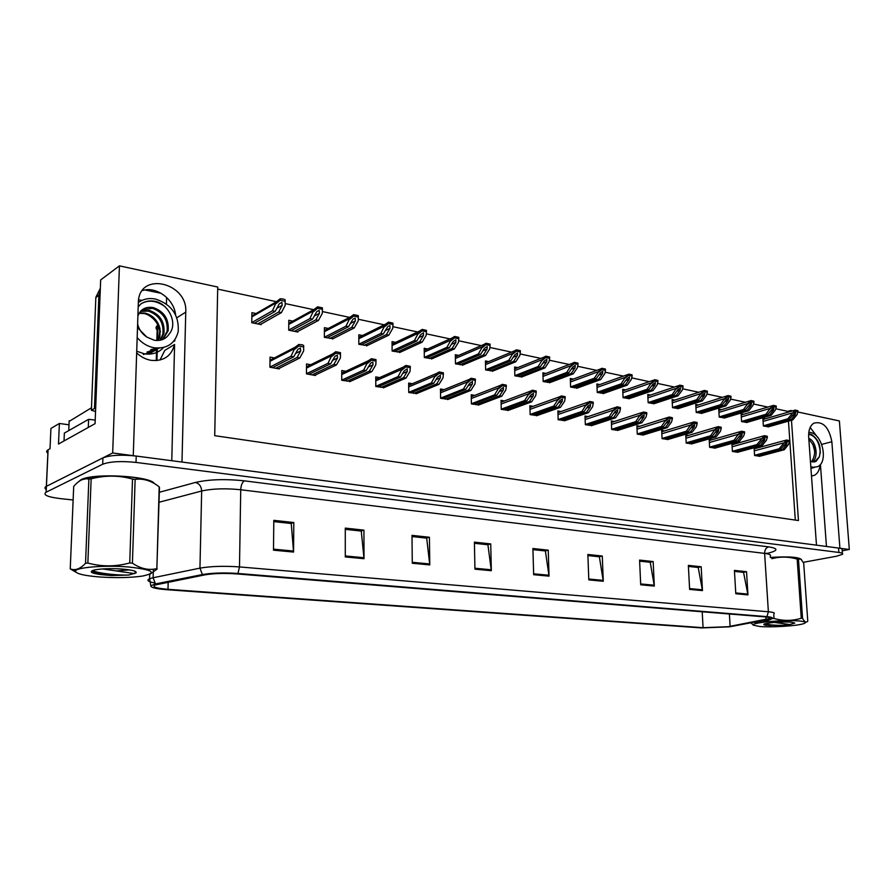 <?xml version="1.0" encoding="UTF-8"?>
<svg xmlns="http://www.w3.org/2000/svg" width="894" height="894" viewBox="0 0 894 894"><rect width="100%" height="100%" fill="white"/><g stroke="black" fill="none" stroke-linecap="round" stroke-linejoin="round"><path stroke-width="1.34" d="M171.782 460.712L174.587 344.481C171.369 356.248 163.468 361.511 150.896 360.304C145.599 359.332 140.839 356.84 136.637 352.862M842.215 550.782L849.3 549.464L839.913 548.234L831.856 441.737C828.973 427.164 822.972 420.962 813.842 423.153C810.098 425.678 808.377 430.327 808.679 437.088L816.479 545.161L181.974 462.053L185.762 312.118C187.908 282.973 140.358 271.083 138.38 301.099L133.262 455.672L112.678 452.967L46.354 486.358C44.566 487.319 44.521 488.347 46.209 489.431C44.521 488.347 44.566 487.319 46.354 486.358L102.922 457.884C110.275 455.113 121.372 454.498 136.212 456.052L838.538 548.056C841.69 548.491 842.886 549.128 842.148 549.944L842.416 553.408M817.217 436.82L810.165 427.477M112.678 452.967L119.427 265.853L100.664 279.934L95.066 423.667L58.49 444.027L59.395 423.465L69.006 424.818M47.874 453.247C46.209 452.04 46.253 450.911 48.03 449.85L50.008 448.743L50.936 428.427L59.395 423.465M797.917 412.011L839.388 420.951L849.3 549.464M790.844 411.363L790.788 410.48L792.576 410.86M119.427 265.853L217.723 287.03L214.716 435.68L798.454 520.543L791.469 420.258M157.825 330.568C155.668 328.858 155.489 327.204 157.288 325.628L158.037 325.092M174.587 344.481L164.787 350.37L160.004 360.058M166.597 297.4L166.418 303.982M787.849 412.246L787.782 411.352L775.746 408.77M767.823 407.072L753.452 403.987M745.462 402.278L730.51 399.07M722.453 397.349L706.886 394.008M698.773 392.265L682.58 388.789M674.4 387.035L657.537 383.425M649.29 381.66L631.723 377.883M623.42 376.106L605.104 372.183M596.745 370.384L577.658 366.294M569.232 364.484L549.318 360.215M540.848 358.405L520.073 353.946M511.547 352.113L489.845 347.464M481.285 345.62L458.611 340.759M450.006 338.915L426.293 333.831M417.654 331.987L392.857 326.668M384.197 324.801L358.237 319.236M349.554 317.381L322.365 311.548M313.671 309.682L285.22 303.58M276.469 301.703L217.678 289.097M787.782 411.352L790.788 410.48M795.302 520.084L788.463 421.119M545.943 373.446L542.893 372.82L543.161 381.548L550.168 382.509M517.76 367.624L514.62 366.976L514.855 375.826L522.074 376.821M488.683 361.612L485.442 360.941L485.643 369.926L493.097 370.954M458.667 355.41L455.314 354.717L455.482 363.847L463.181 364.908M395.64 342.38L392.053 341.642L392.12 351.051L400.356 352.191M427.667 348.995L424.203 348.28L424.326 357.555L432.283 358.65M292.807 321.125L288.796 320.298L288.717 330.177L297.847 332.02L297.847 331.428M328.266 328.456L324.41 327.662L324.377 337.373L333.194 338.591M362.517 335.529L358.807 334.769L358.829 344.335L367.345 345.497M573.277 379.101L570.305 378.486L570.607 387.091L577.401 388.018M599.796 384.576L596.901 383.984L597.237 392.466L603.819 393.36M625.532 389.896L622.705 389.315L623.073 397.674L629.465 398.556M650.53 395.07L647.77 394.5L648.161 402.747L654.363 403.585M674.802 400.087L672.109 399.529L672.523 407.664L678.557 408.48M698.393 404.96L695.767 404.412L696.202 412.436L702.058 413.24M721.335 409.698L718.754 409.173L719.212 417.085L724.911 417.856M743.64 414.313L741.115 413.788L741.595 421.61L747.138 422.359M765.342 418.794L762.873 418.291L763.375 426.002L768.762 426.729M256.075 313.537L251.918 312.676L251.762 322.712L261.227 324.623L261.238 324.008M379.604 377.614L375.759 376.899L375.804 386.499L384.23 387.515M345.743 371.278L341.743 370.529L341.731 380.296L350.448 381.336M310.699 364.73L306.519 363.947L306.463 373.871L315.493 375.514L315.493 374.944M412.335 383.738L408.647 383.057L408.737 392.5L416.883 393.483M444.016 389.672L440.451 389.002L440.597 398.311L448.464 399.249M474.669 395.405L471.227 394.757L471.417 403.92L479.039 404.837M504.361 400.959L501.031 400.333L501.255 409.363L508.63 410.245M533.126 406.345L529.896 405.742L530.153 414.626L537.305 415.486M561.007 411.564L557.878 410.972L558.169 419.733L565.097 420.56M588.062 416.615L585.011 416.045L585.335 424.684L592.051 425.477M614.301 421.532L611.328 420.973L611.675 429.489L618.201 430.26M639.769 426.293L636.874 425.745L637.254 434.149L643.579 434.886M664.499 430.919L661.672 430.394L662.085 438.663L668.22 439.39M688.525 435.412L685.765 434.897L686.201 443.066L692.168 443.759M711.881 439.781L709.177 439.278L709.635 447.335L715.435 448.017M734.589 444.027L731.94 443.536L732.421 451.481L738.053 452.14M754.089 447.771L754.581 455.527L760.056 456.163M756.67 448.162L754.279 447.715M274.402 357.935L270.044 357.119L269.921 367.211L279.274 368.909L279.286 368.328M826.458 546.469L820.424 464.411M811.495 476.066L814.523 475.284C817.753 473.451 819.63 469.942 820.156 464.724M142.325 290.584C156.215 285.89 174.185 299.211 175.57 314.856M801.605 559.789C799.571 557.085 789.123 556.291 770.27 557.431M767.03 553.352L765.633 553.498M154.405 483.587C150.538 475.966 93.11 472.758 81.041 479.698L78.549 481.743M728.074 626.716L703.064 627.689L167.994 589.325C156.104 588.297 151.824 586.855 155.154 584.989L204.95 574.853C213.655 573.378 224.17 573.065 236.508 573.892L765.175 616.905C769.164 617.251 770.65 617.788 769.645 618.514L728.074 626.716M729.593 626.828L770.55 619.028C773.712 617.966 772.505 617.173 766.929 616.648L237.949 573.467C224.036 572.529 212.191 572.898 202.39 574.563L155.489 583.927L150.829 585.793C150.661 587.537 155.969 588.833 166.753 589.694L701.488 627.923L729.593 626.828M765.644 553.408L767.622 553.207M803.293 562.315L836.482 556.236L842.483 554.314C843.221 553.509 842.025 552.883 838.874 552.458L136.011 462.421C121.148 460.902 110.04 461.505 102.687 464.232L46.075 492.236C42.677 494.829 47.304 496.941 59.965 498.573L73.129 499.992M412.279 563.254L412 535.361L429.422 537.249L429.779 564.907L412.279 563.254M345.285 556.94L345.285 528.108L363.936 530.142L364.014 558.705L345.285 556.94M273.486 550.179L273.81 520.342L293.802 522.521L293.567 552.067L273.486 550.179M588.811 579.893L587.861 554.47L602.277 556.034L603.271 581.256L588.811 579.893M640.696 584.788L639.59 560.091L653.168 561.566L654.319 586.073L640.696 584.788M689.609 589.392L688.358 565.388L701.175 566.785L702.472 590.61L689.609 589.392M735.796 593.75L734.41 570.394L746.535 571.713L747.954 594.89L735.796 593.75M474.938 569.165L474.401 542.144L490.728 543.921L491.331 570.707L474.938 569.165M533.662 574.697L532.902 548.503L548.234 550.168L549.039 576.149L533.662 574.697M548.234 550.168L544.982 550.916M532.936 549.62L545.374 550.961L549.039 576.149M490.728 543.921L487.543 544.714M474.423 543.295L487.923 544.759L491.331 570.707M746.535 571.713L743.149 572.328M734.466 571.4L743.562 572.372L747.954 594.89M701.175 566.785L697.812 567.433M688.402 566.416L698.214 567.478L702.472 590.61M653.168 561.566L649.837 562.248M639.635 561.153L650.24 562.292L654.319 586.073M602.277 556.034L598.98 556.761M587.906 555.554L599.382 556.794L603.271 581.256M293.802 522.521L290.908 523.471M273.799 521.615L291.243 523.504L293.567 552.067M363.936 530.142L360.919 531.036M345.285 529.349L361.277 531.07L364.014 558.705M429.422 537.249L426.315 538.099M412.011 536.556L426.684 538.143L429.779 564.907M272.424 367.669L293.701 356.829L297.903 349.342L300.384 348.001L300.697 350.873L297.087 357.477L299.792 357.991L303.669 350.884L303.681 345.442L302.261 344.816L298.786 344.481L295.288 347.107L290.986 356.315L269.921 367.076M278.425 368.753L299.792 357.991M275.765 368.272L297.087 357.477M293.701 356.829L290.986 356.315M303.669 350.884L303.669 346.939L298.775 345.989L298.786 344.481M303.669 346.939L303.681 345.442M298.775 345.989L294.864 349.185M254.354 323.237L275.218 311.347L279.241 303.837L281.856 302.328L282.191 305.312L278.637 312.062L281.375 312.643L285.197 305.368L285.164 299.803L283.722 299.144L280.213 298.73L276.581 301.636L272.469 310.777L251.762 322.622M260.422 324.466L281.375 312.643M257.729 323.919L278.637 312.062M275.218 311.347L272.469 310.777M285.197 305.368L285.152 301.289L280.191 300.228L280.213 298.73M285.152 301.289L285.164 299.803M280.191 300.228L276.291 303.468M308.843 374.295L330.59 363.824L334.982 356.326L337.284 355.164L337.507 357.98L333.853 364.439L336.457 364.931L340.391 357.98L340.491 354.125L335.764 353.208L335.764 351.733L332.501 354.013L327.975 363.322L306.463 373.726M340.491 354.125L340.491 352.661L335.764 351.733M314.632 375.357L336.457 364.931M312.062 374.888L333.853 364.439M330.59 363.824L327.975 363.322M335.764 353.208L331.897 356.337M344 380.71L366.171 370.563L370.753 363.076L372.865 362.081L373.01 364.83L369.323 371.155L371.837 371.636L375.815 364.83L376.005 361.053L371.446 360.17L371.435 358.717L368.417 360.707L363.646 370.082L341.731 380.14M376.005 361.053L375.994 359.611L371.435 358.717M349.599 381.727L371.837 371.636M347.118 381.269L369.323 371.155M366.171 370.563L363.646 370.082M371.446 360.17L367.613 363.243M377.972 386.901L400.523 377.067L404.244 370.854L407.206 368.753L407.295 371.446L403.563 377.637L405.988 378.095L410.011 371.435L410.279 367.747L405.876 366.886L405.865 365.456L403.093 367.177L398.087 376.597L375.804 386.342M410.279 367.747L410.257 366.328L405.865 365.456M383.381 387.884L405.988 378.095M380.978 387.448L403.563 377.637M400.523 377.067L398.087 376.597M405.876 366.886L402.099 369.904M291.187 330.668L312.531 319.169L316.733 311.648L319.169 310.341L319.426 313.258L315.828 319.862L318.465 320.421L322.343 313.302L322.399 309.324L317.616 308.285L317.627 306.821L314.196 309.391L309.883 318.622L288.717 330.065M322.399 309.324L322.399 307.86L317.627 306.821M297.043 331.853L318.465 320.421M294.439 331.328L315.828 319.862M312.531 319.169L309.883 318.622M317.616 308.285L313.749 311.47M326.735 337.854L348.515 326.712L352.906 319.214L355.164 318.074L355.354 320.912L351.7 327.383L354.248 327.919L358.181 320.957L358.315 317.068L353.7 316.074L353.7 314.632L350.482 316.889L345.967 326.187L324.377 337.25M358.315 317.068L358.315 315.627L353.7 314.632M332.4 338.994L354.248 327.919M329.886 338.491L351.7 327.383M348.515 326.712L345.967 326.187M353.7 316.074L349.889 319.18M361.075 344.782L383.258 333.998L387.817 326.511L389.907 325.528L390.019 328.31L386.331 334.647L388.789 335.161L392.757 328.344L392.98 324.533L388.532 323.572L388.521 322.153L385.526 324.153L380.788 333.484L358.829 344.201M392.98 324.533L392.969 323.125L388.521 322.153M366.551 345.889L388.789 335.161M364.126 345.397L386.331 334.647M383.258 333.998L380.788 333.484M388.532 323.572L384.755 326.634M394.276 351.487L416.805 341.039L420.526 334.814L423.454 332.736L423.499 335.451L419.778 341.653L422.147 342.156L426.159 335.473L426.46 331.752L422.158 330.825L422.147 329.428L419.375 331.171L414.425 340.536L392.12 350.917M426.46 331.752L426.449 330.355L422.147 329.428M399.562 352.549L422.147 342.156M397.215 352.08L419.778 341.653M416.805 341.039L414.425 340.536M422.158 330.825L418.426 333.82M810.813 466.657L812.97 467.327L817.775 466.634C828.481 461.93 822.491 434.16 810.445 432.528L808.802 432.361M808.858 439.557C815.496 446.05 816.445 453.437 811.685 461.729M808.779 438.529C815.652 440.116 819.295 457.158 812.422 461.941M809.361 446.486L810.21 458.264M810.411 461.159L812.579 461.963L815.965 461.472L819.362 456.745L814.49 461.986M808.645 434.059L811.35 434.395C818.915 439.569 821.586 447.022 819.362 456.745M808.645 434.171C815.529 435.769 819.429 442.061 820.346 453.034M812.858 444.262L814.803 451.649M137.14 337.519C141.822 343.05 147.454 346.47 154.036 347.766C166.887 349.073 174.933 343.721 178.185 331.73C179.247 315.325 171.682 304.429 155.5 299.043C148.974 297.803 143.23 298.998 138.279 302.619M158.596 340.458L160.048 328.78C157.858 320.544 152.919 315.314 145.241 313.112L139.721 312.878M139.073 313.302L144.146 313.526C148.762 314.599 152.639 317.202 155.791 321.359C159.467 326.634 160.73 332.244 159.557 338.211M149.913 353.421L153.734 351.163M160.439 331.965C158.73 324.075 154.327 318.253 147.219 314.498M142.258 309.704L152.461 308.341C163.211 312.274 168.083 319.963 167.089 331.417L162.451 339.597M137.844 316.163C140.559 309.123 145.778 306.273 153.5 307.648C164.261 311.593 169.145 319.292 168.139 330.758L163.021 339.374M140.436 311.403L148.315 311.09C159.031 314.99 163.893 322.633 162.887 334.032L160.026 340.268M140.861 310.944L149.354 310.397C160.071 314.308 164.932 321.963 163.937 333.373L160.652 340.145M137.587 323.941C138.928 329.461 142.001 333.82 146.784 337.038L154.26 340.234C160.931 341.195 165.949 339.049 169.324 333.797C177.615 324.243 169.871 306.229 157.031 301.747C151.064 300.172 145.688 300.887 140.906 303.882C148.069 299.691 155.757 300.384 163.993 305.949M146.784 337.038L137.464 327.584M138.145 306.988L140.906 303.882M161.155 293.31L145.029 289.969M100.273 289.879L98.899 295.042L94.462 408.48L95.647 408.703M95.546 411.475L91.378 410.268L94.462 408.48M100.34 288.281L95.848 297.277L91.378 410.268M63.083 441.468L88.908 427.097M64.077 440.496L64.245 435.613M88.305 427.008L88.618 419.331L95.211 420.057M64.402 433.076L88.618 419.331M159.143 348.135L150.673 349.822M158.875 348.146L151.187 349.509M159.266 348.124L147.052 352.035M155.299 350.515L143.364 354.538M770.27 557.476C787.782 556.37 798.119 557.029 801.281 559.454M79.398 481.128L81.421 479.743C92.942 473.116 147.465 475.776 153.522 483.073M91.467 407.787L69.151 421.398M799.08 620.972C783.77 619.553 749.597 622.772 753.418 625.208L760.034 626.526C771.477 627.476 795.459 626.035 802.812 623.911C807.226 622.604 805.986 621.621 799.08 620.972M802.555 618.369C804.499 621.978 806.243 622.928 807.774 621.218L803.695 563.086L800.834 559.096L798.465 559.219L802.555 618.369L801.259 618.257L797.169 559.063C788.653 556.616 780.205 556.481 771.835 558.672M773.779 614.871L774.014 618.492C783.267 621.084 792.341 621.006 801.259 618.257M774.014 618.492L772.047 618.38M754.1 622.258C760.202 623.006 766.18 621.788 772.058 618.626M753.642 625.375L751.061 622.973M798.465 559.219L797.169 559.063M800.309 558.828L794.721 557.498C788.072 556.772 779.926 556.772 770.282 557.51M789.737 624.548L794.811 623.084L790.978 622.123C780.294 621.721 771.533 622.302 764.694 623.867C763.219 624.425 763.61 624.884 765.867 625.23L783.01 625.353L789.737 624.548L775.12 622.526L785.457 621.933M764.146 624.113L765.867 625.23M764.761 623.856C769.097 624.895 775.176 625.398 783.01 625.353M764.303 624.548L770.572 625.688M128.725 567.008C104.777 564.919 74.258 567.478 75.532 571.378C76.549 573.87 84.539 575.736 99.48 576.965C116.209 578.072 130.602 577.759 142.66 576.038C157.657 572.73 153.008 569.713 128.725 567.008M132.424 563.164C140.626 568.763 148.773 570.584 156.863 568.618L159.478 487.431L158.875 486.615C151.298 480.715 143.386 478.29 135.139 479.363L132.424 563.164L129.742 562.941L132.502 479.05C118.969 475.262 105.19 475.183 91.154 478.815L88.696 479.072C83.745 477.977 78.75 480.436 73.699 486.437L70.246 568.897L72.146 569.422C76.448 570.283 80.918 568.238 85.545 563.276L88.875 479.106M91.154 478.815L87.858 563.041C101.681 566.818 115.65 566.785 129.742 562.941M87.858 563.041L85.545 563.276M70.246 568.897L76.001 572.238M135.139 479.363L132.502 479.05M152.047 482.279C148.348 480.1 141.554 478.379 131.686 477.139C117.527 475.552 104.442 475.541 92.417 477.083L81.902 479.732M102.721 568.93L116.309 570.942L129.518 569.88M122.601 569.087C111.169 568.327 101.838 568.618 94.63 569.936C88.562 571.635 90.707 573.199 101.067 574.619L111.18 575.546L128.747 575.054L136.089 572.864C137.005 571.255 132.513 569.992 122.601 569.087M92.194 570.674L92.238 571.333C92.987 572.607 95.926 573.702 101.067 574.619M134.67 573.624L116.309 570.942M156.863 568.618L159.199 486.861M157.143 569.053L150.494 573.87M92.451 570.562C98.709 573.501 117.65 575.401 128.747 575.054M92.697 571.903C96.686 573.467 102.855 574.686 111.18 575.546M410.804 392.879L433.702 383.347L437.457 377.268L440.384 375.201L440.396 377.838L436.641 383.906L438.988 384.342L443.033 377.816L443.379 374.206L439.122 373.379L439.11 371.971L436.585 373.446L431.344 382.9L408.737 392.343M443.379 374.206L443.357 372.809L439.11 371.971M416.034 393.829L438.988 384.342M413.71 393.405L436.641 383.906M433.702 383.347L431.344 382.9M439.122 373.379L435.389 376.34M442.552 398.668L465.763 389.415L469.551 383.459L472.434 381.436L472.39 384.007L468.601 389.952L470.87 390.387L474.96 383.984L475.373 380.453L471.261 379.648L471.227 378.263L468.948 379.537L463.483 388.991L440.586 398.143M475.373 380.453L475.34 379.067L471.227 378.263M447.615 399.584L470.87 390.387M445.368 399.182L468.601 389.952M465.763 389.415L463.483 388.991M471.261 379.648L467.562 382.554M473.284 404.267L496.773 395.293L500.584 389.449L503.434 387.46L503.333 389.974L499.522 395.807L501.713 396.232L505.825 389.952L506.306 386.487L502.327 385.705L502.294 384.353L500.238 385.437L494.561 394.869L471.406 403.753M506.306 386.487L506.272 385.135L502.294 384.353M478.189 405.161L501.713 396.232M476.01 404.758L499.522 395.807M496.773 395.293L494.561 394.869M502.327 385.705L498.673 388.566M426.382 357.969L449.235 347.833L452.979 341.743L455.862 339.698L455.851 342.357L452.107 348.436L454.398 348.917L458.443 342.368L458.812 338.725L454.655 337.831L454.633 336.457L452.096 337.977L446.922 347.353L424.326 357.41M458.812 338.725L458.79 337.351L454.633 336.457M431.489 358.997L454.398 348.917M429.221 358.539L452.107 348.436M449.235 347.833L446.922 347.353M454.655 337.831L450.967 340.77M457.437 364.238L480.581 354.404L484.358 348.436L487.208 346.425L487.141 349.029L483.363 354.985L485.576 355.454L489.655 349.04L490.091 345.464L486.068 344.603L486.045 343.251L483.721 344.57L478.357 353.935L455.471 363.69M490.091 345.464L490.057 344.123L486.045 343.251M462.388 365.244L485.576 355.454M460.198 364.797L483.363 354.985M480.581 354.404L478.357 353.935M486.068 344.603L482.425 347.498M487.521 370.306L510.91 360.763L514.709 354.907L517.525 352.929L517.402 355.477L513.603 361.332L515.749 361.779L519.85 355.488L520.353 351.99L516.464 351.152L516.43 349.822L514.318 350.962L508.753 360.316L485.632 369.77M520.353 351.99L520.319 350.66L516.43 349.822M492.315 371.278L515.749 361.779M490.18 370.854L513.603 361.332M510.91 360.763L508.753 360.316M516.464 351.152L512.843 353.99M503.043 409.687L526.767 400.97L530.6 395.237L533.416 393.282L533.26 395.751L529.427 401.473L531.55 401.875L535.685 395.718L536.232 392.321L532.377 391.572L532.343 390.242L530.511 391.159L524.633 400.568L501.243 409.184M536.232 392.321L536.188 390.991L532.343 390.242M507.792 410.547L531.55 401.875M505.68 410.167L529.427 401.473M526.767 400.97L524.633 400.568M532.377 391.572L528.767 394.377M531.863 414.939L555.811 406.468L559.666 400.847L562.438 398.925L562.237 401.339L558.392 406.96L560.449 407.351L564.595 401.305L565.198 397.975L561.466 397.249L561.421 395.93L559.8 396.724L553.744 406.077L530.153 414.447M565.198 397.975L565.153 396.668L561.421 395.93M536.467 415.777L560.449 407.351M534.422 415.408L558.392 406.96M555.811 406.468L553.744 406.077M561.466 397.249L557.89 400.009M559.8 420.035L583.938 411.799L587.805 406.278L590.554 404.39L590.308 406.759L586.442 412.268L588.431 412.648L592.599 406.714L593.247 403.451L589.638 402.747L589.593 401.451L586.084 404.826L581.938 411.419L558.169 419.554M593.247 403.451L593.203 402.155L589.593 401.451M564.259 420.839L588.431 412.648M562.281 420.482L586.442 412.268M583.938 411.799L581.938 411.419M589.638 402.747L586.106 405.463M586.889 424.963L611.205 416.962L615.083 411.542L617.788 409.675L617.497 412L613.619 417.42L615.553 417.789L619.732 411.955L620.436 408.759L616.938 408.077L616.882 406.804L613.418 410.111L609.261 416.593L585.324 424.494M620.436 408.759L620.38 407.485L616.882 406.804M591.213 425.756L615.553 417.789M589.291 425.41L613.619 417.42M611.205 416.962L609.261 416.593M616.938 408.077L613.44 410.737M613.172 429.757L637.634 421.968L641.523 416.638L644.194 414.805L643.87 417.096L639.981 422.415L641.847 422.773L646.038 417.04L646.787 413.9L643.401 413.24L643.345 411.978L639.914 415.241L635.746 421.61L611.675 429.299M646.787 413.9L646.731 412.648L643.345 411.978M617.363 430.517L641.847 422.773M615.508 430.182L639.981 422.415M637.634 421.968L635.746 421.61M643.401 413.24L639.936 415.866M516.643 376.195L540.278 366.92L544.088 361.176L546.871 359.232L546.703 361.724L542.881 367.468L544.96 367.903L549.072 361.724L549.642 358.304L545.876 357.488L545.832 356.181L543.932 357.175L538.188 366.484L514.843 375.67M549.642 358.304L549.598 356.997L545.832 356.181M521.291 377.134L544.96 367.903M519.235 376.709L542.881 367.468M540.278 366.92L538.188 366.484M545.876 357.488L542.3 360.282M544.882 381.894L568.718 372.887L572.551 367.244L575.289 365.333L575.066 367.78L571.232 373.413L573.244 373.837L577.379 367.769L578.005 364.417L574.35 363.634L574.306 362.338L572.596 363.188L566.695 372.463L543.161 381.38M578.005 364.417L577.96 363.132L574.306 362.338M549.385 382.8L573.244 373.837M547.385 382.397L571.232 373.413M568.718 372.887L566.695 372.463M574.35 363.634L570.819 366.372M572.249 387.415L596.264 378.665L600.109 373.122L602.824 371.245L602.556 373.647L598.712 379.179L600.667 379.581L604.813 373.636L605.484 370.339L601.953 369.58L601.897 368.306L600.377 369.043L594.309 378.251L570.607 386.912M605.484 370.339L605.428 369.066L601.897 368.306M576.619 388.298L600.667 379.581M574.686 387.907L598.712 379.179M596.264 378.665L594.309 378.251M601.953 369.58L598.455 372.273M598.812 392.779L622.984 384.264L626.839 378.821L629.51 376.977L629.208 379.324L625.353 384.755L627.242 385.158L631.399 379.313L632.125 376.083L628.694 375.346L628.638 374.094L625.208 377.38L621.084 383.861L597.226 392.287M632.125 376.083L632.069 374.832L628.638 374.094M603.048 393.639L627.242 385.158M601.17 393.259L625.353 384.755M622.984 384.264L621.084 383.861M628.694 375.346L625.23 377.994M624.582 397.986L648.888 389.695L652.754 384.353L655.403 382.531L655.056 384.845L651.19 390.175L653.022 390.566L657.191 384.822L657.962 381.649L654.631 380.933L654.576 379.704L651.178 382.934L647.044 389.303L623.062 397.506M657.962 381.649L657.895 380.419L654.576 379.704M628.694 398.813L653.022 390.566M626.873 398.445L651.19 390.175M648.888 389.695L647.044 389.303M654.631 380.933L651.212 383.537M638.674 434.406L663.27 426.829L667.159 421.588L669.807 419.789L669.438 422.024L665.538 427.254L667.36 427.6L671.55 421.968L672.355 418.895L669.058 418.247L669.003 417.006L665.605 420.214L661.437 426.483L637.243 433.959M672.355 418.895L672.288 417.654L669.003 417.006M642.752 435.143L667.36 427.6M640.942 434.819L665.538 427.254M663.27 426.829L661.437 426.483M669.058 418.247L665.639 420.828M663.437 438.92L688.145 431.534L692.045 426.382L694.649 424.616L694.258 426.818L690.358 431.958L692.112 432.283L696.314 426.751L697.152 423.734L693.967 423.108L693.9 421.879L690.537 425.041L686.369 431.199L662.074 438.473M697.152 423.734L697.085 422.504L693.9 421.879M667.393 439.636L692.112 432.283M665.639 439.312L690.358 431.958M688.145 431.534L686.369 431.199M693.967 423.108L690.57 425.645M687.497 443.301L712.294 436.104L716.195 431.053L718.776 429.299L718.34 431.467L714.44 436.518L716.161 436.842L720.363 431.4L721.234 428.427L718.139 427.824L718.061 426.617L714.753 429.735L710.574 435.78L686.19 442.865M721.234 428.427L721.167 427.22L718.061 426.617M691.341 444.005L716.161 436.842M689.643 443.692L714.44 436.518M712.294 436.104L710.574 435.78M718.139 427.824L714.787 430.327M710.875 447.559L735.762 440.552L741.472 434.015L742.21 433.858L741.741 435.981L737.841 440.943L739.506 441.267L743.707 435.914L744.624 432.998L741.607 432.405L741.539 431.221L738.254 434.283L734.086 440.239L709.624 447.145M744.624 432.998L744.546 431.802L741.539 431.221M714.619 448.24L739.506 441.267M712.954 447.939L737.841 440.943M735.762 440.552L734.086 440.239M741.607 432.405L738.288 434.864M733.605 451.705L758.548 444.866L764.292 438.429L764.973 438.283L764.482 440.362L760.582 445.257L762.191 445.558L766.404 440.295L767.343 437.434L764.415 436.853L764.336 435.68L756.927 444.564L732.409 451.291M767.343 437.434L767.264 436.261L764.336 435.68M737.237 452.364L762.191 445.558M735.628 452.073L760.582 445.257M758.548 444.866L756.927 444.564M764.415 436.853L761.129 439.278M755.709 455.728L780.708 449.067L786.463 442.709L787.1 442.586L786.586 444.631L782.686 449.436L784.25 449.738L788.452 444.564L789.436 441.737L786.586 441.189L786.508 440.027L779.132 448.766L754.57 455.325M789.436 441.737L789.346 440.586L786.508 440.027M759.252 456.376L784.25 449.738M757.676 456.085L782.686 449.436M780.708 449.067L779.132 448.766M786.586 441.189L783.334 443.569M649.603 403.038L674.031 394.969L677.909 389.717L680.513 387.929L680.144 390.186L676.266 395.439L678.043 395.807L682.223 390.164L683.027 387.057L679.798 386.364L679.742 385.146L676.378 388.331L672.243 394.589L648.15 402.568M683.027 387.057L682.96 385.839L679.742 385.146M653.603 403.842L678.043 395.807M651.827 403.485L676.266 395.439M674.031 394.969L672.243 394.589M679.798 386.364L676.412 388.924M673.908 407.943L698.438 400.087L702.315 394.924L704.897 393.159L704.483 395.383L700.605 400.534L702.338 400.903L706.517 395.36L707.366 392.298L704.226 391.628L704.159 390.421L700.851 393.561L696.705 399.719L672.511 407.485M707.366 392.298L707.299 391.103L704.159 390.421M677.786 408.726L702.338 400.903M676.065 408.379L700.605 400.534M698.438 400.087L696.705 399.719M704.226 391.628L700.885 394.153M697.532 412.704L722.151 405.049L726.029 399.976L728.576 398.243L728.129 400.423L724.252 405.496L725.939 405.842L730.119 400.389L731.001 397.394L727.951 396.735L727.884 395.55L724.598 398.646L720.463 404.703L696.191 412.257M731.001 397.394L730.923 396.21L727.884 395.55M701.298 413.475L725.939 405.842M699.622 413.129L724.252 405.496M722.151 405.049L720.463 404.703M727.951 396.735L724.643 399.227M720.486 417.342L745.183 409.888L750.815 403.362L751.586 403.183L751.105 405.328L747.228 410.312L748.859 410.659L753.039 405.295L753.955 402.345L751.005 401.708L750.926 400.534L747.686 403.574L743.54 409.541L719.212 416.906M753.955 402.345L753.888 401.183L750.926 400.534M724.162 418.09L748.859 410.659M722.531 417.755L747.228 410.312M745.183 409.888L743.54 409.541M751.005 401.708L747.719 404.155M742.813 421.856L767.566 414.581L773.221 408.145L773.936 407.988L773.444 410.089L769.566 414.995L771.153 415.33L775.321 410.055L776.283 407.161L773.399 406.535L773.321 405.384L770.114 408.379L765.979 414.246L741.584 421.42M776.283 407.161L776.204 405.999L773.321 405.384M746.389 422.571L771.153 415.33M744.803 422.247L769.566 414.995M767.566 414.581L765.979 414.246M773.399 406.535L770.159 408.949M764.538 426.237L789.346 419.141L795.012 412.793L795.682 412.659L795.157 414.727L791.279 419.543L792.822 419.867L797.001 414.682L797.973 411.832L795.179 411.229L795.101 410.089L787.793 418.817L763.364 425.823M797.973 411.832L797.895 410.692L795.101 410.089M768.013 426.941L792.822 419.867M766.471 426.628L791.279 419.543M789.346 419.141L787.793 418.817M795.179 411.229L791.961 413.609M821.698 444.396L831.856 441.737M48.097 449.805L46.153 492.203M157.992 325.125L157.534 340.513M157.266 349.465L156.942 360.573M176.833 317.761L185.762 312.118M175.012 340.659L173.347 341.664M703.064 627.689L702.203 611.775M237.949 573.467L239.491 566.919L768.371 611.764L766.929 616.648M202.39 574.563L199.954 568.137C210.85 566.237 224.025 565.835 239.491 566.919L240.732 489.756C225.456 488.191 212.437 488.616 201.664 491.007L159.054 502.249M770.192 556.18C771.399 554.973 769.544 554.045 764.627 553.397L768.371 611.764C773.321 612.222 775.176 612.904 773.936 613.832M155.489 583.927L153.12 577.747L199.954 568.137L201.664 491.007C201.385 486.425 199.317 483.565 195.473 482.447C208.961 479.363 225.277 478.838 244.442 480.86L768.594 546.871C777.925 548.346 778.339 550.291 769.835 552.716L768.806 552.973M154.707 583C147.991 581.681 146.292 580.262 149.577 578.742L153.12 577.747L153.366 569.21M159.344 492.27L195.473 482.447M838.874 552.458L838.538 548.056M136.011 462.421L136.212 456.052M102.687 464.232L102.922 457.884M768.594 546.871C765.99 547.731 764.672 549.911 764.627 553.397L240.732 489.756C241.011 485.14 242.252 482.179 244.442 480.86M167.994 589.325L168.184 582.184M730.119 626.381L729.403 613.988M766.035 619.576L765.867 616.961M533.629 573.803L548.961 575.255M588.777 579.021L603.182 580.385M640.663 583.938L654.229 585.224M689.565 588.576L702.371 589.783M735.751 592.946L747.853 594.097M474.915 568.238L491.253 569.78M412.268 562.304L429.723 563.958M345.285 555.956L363.97 557.722M273.497 549.151L293.534 551.05M269.988 361.321L294.864 348.448M295.501 353.532L300.697 350.873M251.851 316.878L276.291 302.731M276.749 308.43L282.191 305.312M306.497 368.06L331.897 355.622M332.523 360.394L337.507 357.98M341.731 374.564L367.613 362.528M368.227 367.032L373.01 364.83M375.782 380.855L402.088 369.2M402.68 373.468L407.295 371.446M288.762 324.421L313.76 310.743M314.207 316.085L319.426 313.258M324.399 331.696L349.889 318.476M350.325 323.494L355.354 320.912M358.818 338.737L384.755 325.93M385.191 330.668L390.019 328.31M392.086 345.531L418.414 333.138M418.85 337.619L423.499 335.451M136.693 351.197L144.213 353.778C152.114 354.963 158.562 352.873 163.535 347.52M138.525 299.915L142.079 300.35M95.837 297.59L98.888 295.355M88.093 478.961L89.623 478.569M68.749 430.606L69.173 420.75L68.771 430.595M408.681 386.934L435.378 375.648M435.959 379.693L440.396 377.838M440.507 392.824L467.551 381.872M468.11 385.727L472.39 384.007M471.306 398.512L498.651 387.895M499.198 391.561L503.333 389.974M424.259 352.113L450.956 340.1M451.369 344.346L455.851 342.357M455.381 358.472L482.402 346.827M482.816 350.873L487.141 349.029M485.52 364.629L512.832 353.331M513.234 357.187L517.402 355.477M501.121 404.021L528.745 393.729M529.27 397.227L533.26 395.751M530.008 409.363L557.867 399.361M558.381 402.713L562.237 401.339M558.001 414.537L586.084 404.826M586.576 408.033L590.308 406.759M585.134 419.565L613.418 410.111M613.887 413.196L617.497 412M611.474 424.426L639.914 415.241M640.372 418.213L643.87 417.096M514.709 370.608L542.278 359.634M542.669 363.322L546.703 361.724M543.004 376.385L570.797 365.735M571.177 369.267L575.066 367.78M570.428 381.995L598.421 371.647M598.79 375.022L602.556 373.647M597.036 387.437L625.208 377.38M625.565 380.62L629.208 379.324M622.861 392.723L651.178 382.934M651.525 386.052L655.056 384.845M637.02 429.154L665.605 420.214M666.052 423.074L669.438 422.024M661.839 433.746L690.537 425.041M690.973 427.801L694.258 426.818M685.944 438.205L714.753 429.735M715.166 432.394L718.34 431.467M709.367 442.541L738.254 434.283M738.656 436.853L741.741 435.981M732.13 446.754L761.096 438.697M761.487 441.189L764.482 440.362M754.279 450.844L783.3 442.999M783.669 445.413L786.586 444.631M647.926 397.852L676.378 388.331M676.713 391.326L680.144 390.186M672.277 402.836L700.851 393.561M701.164 396.455L704.483 395.383M695.945 407.675L724.598 398.646M724.911 401.44L728.129 400.423M718.944 412.38L747.686 403.574M747.987 406.278L751.105 405.328M741.316 416.962L770.114 408.379M770.404 410.994L773.444 410.089M763.074 421.409L791.928 413.039M792.207 415.576L795.157 414.727M48.03 449.85L46.075 492.236M157.288 325.628L156.852 340.513M156.573 349.867L156.249 360.628M814.523 475.284L811.484 476.01M150.829 585.793L149.577 578.742L149.711 574.261M769.645 618.514L769.6 617.698M270.01 360.215L295.288 347.107M251.862 315.973L276.581 301.636M306.508 366.786L332.501 354.013M341.731 373.156L368.417 360.707M375.771 379.324L403.093 367.177M237.156 573.948L238.262 574.037M288.773 323.337L314.196 309.391M272.748 576.842L273.832 576.932M324.399 330.467L350.482 316.889M307.167 579.636L308.207 579.725M358.818 337.373L385.526 324.153M340.458 582.352L341.474 582.43M392.075 344.056L419.375 331.171M815.965 461.472L815.395 461.617M814.412 467.461L810.936 468.322M160.048 328.78L155.791 321.359M168.139 330.758L167.089 331.417M163.937 333.373L162.887 334.021M64.357 433.098L64.033 440.53M98.899 295.042L95.848 297.277M75.532 571.378L72.146 569.422M92.417 477.083L88.696 479.072M134.245 570.953L136.089 572.864M408.67 385.303L436.585 373.446M440.485 391.103L468.948 379.537M471.272 396.735L500.238 385.437M372.675 584.967L373.67 585.045M424.237 350.549L452.096 337.977M403.876 587.503L404.837 587.581M455.359 356.84L483.721 344.57M434.104 589.962L435.043 590.04M485.487 362.942L514.318 350.962M501.076 402.188L530.511 391.159M529.952 407.485L559.8 396.724M557.934 412.626L588.163 402.121M585.067 417.621L615.642 407.362M611.384 422.471L642.261 412.447M463.405 592.353L464.332 592.431M514.665 368.853L543.932 357.175M491.823 594.666L492.728 594.734M542.949 374.597L572.596 363.188M519.403 596.901L520.274 596.98M570.372 380.185L600.377 369.043M546.167 599.081L547.027 599.159M596.969 385.593L627.286 374.72M572.149 601.204L572.998 601.271M622.772 390.857L653.391 380.229M636.93 427.187L668.086 417.386M661.739 431.757L693.129 422.203M685.832 436.216L717.424 426.874M709.255 440.541L741.025 431.411M732.018 444.754L763.945 435.836M754.156 448.844L786.217 440.127M597.404 603.249L598.231 603.316M647.837 395.964L678.702 385.593M621.945 605.249L622.76 605.316M672.176 400.937L703.265 390.801M645.814 607.194L646.608 607.261M695.834 405.764L727.124 395.863M669.025 609.082L669.796 609.138M718.832 410.469L750.289 400.791M691.61 610.915L692.369 610.982M741.193 415.039L772.796 405.585M713.591 612.703L714.34 612.77M762.951 419.498L794.677 410.245"/></g></svg>
